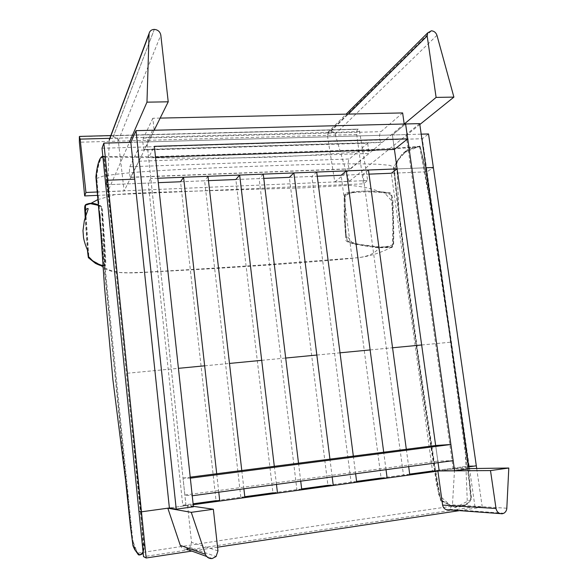 <?xml version="1.0" encoding="UTF-8"?>
<svg xmlns="http://www.w3.org/2000/svg" width="588" height="588" viewBox="0 0 588 588"><rect width="100%" height="100%" fill="white"/><g stroke="black" fill="none" stroke-linecap="round" stroke-linejoin="round"><path stroke-width="0.44" stroke-dasharray="2.94 2.21" d="M152.843 118.247L143.443 138.084C142.524 139.804 143.068 149.117 144.222 149.712L154.152 130.271L152.843 118.247L160.171 118.092M402.633 112.933L380.995 131.653C378.892 133.292 379.135 141.965 381.509 142.48L382.457 142.23L404.191 124.002M154.152 130.271L404.199 124.061M137.68 150.227L129.845 166.749C129.066 168.205 129.61 176.863 130.602 177.392L138.849 161.222L137.68 150.227L367.662 143.193L349.404 158.981C347.596 160.377 347.905 168.491 349.963 168.947L369.051 153.431L367.662 143.193M138.849 161.222L369.051 153.431M241.786 470.51L243.888 488.812M244.902 497.602L240.815 497.264L216.039 500.66L180.553 181.758L204.609 180.788L240.815 497.264M207.983 176.29L204.609 180.788M218.773 492.193L216.707 473.744M298.528 463.197L300.718 481.16M301.769 489.797L296.881 489.576L272.95 492.854L235.847 179.524L259.117 178.583L296.881 489.576M263.255 174.129L259.117 178.583M276.463 484.424L274.309 466.321M353.337 456.126L355.615 473.774M356.703 482.248L351.073 482.153L327.935 485.32L289.347 177.363L311.868 176.451L351.073 482.153M316.712 172.041L311.868 176.451M332.183 476.927L329.941 459.14M406.323 449.291L408.675 466.629M409.807 474.957L403.471 474.972L381.097 478.037L341.136 175.268L362.95 174.386L403.471 474.972M368.456 170.02L362.95 174.386M386.022 469.68L383.707 452.209M193.386 506.334L187.565 505.482L169.388 507.973L185.984 505.695L182.765 505.217L148.257 183.059L105.73 184.779L158.29 182.655M185.984 505.695L150.807 178.524L148.257 183.059M182.765 505.217L193.114 503.798M157.812 178.252L150.807 178.524M439.229 470.915L468.79 466.857L439.229 470.915L397.135 168.91L426.013 167.771L397.157 168.896M432.525 470.988L469.15 465.968L432.525 470.988L391.292 173.247L427.057 171.799L433.356 167.484L427.057 171.799L422.324 138.724L428.534 133.954M476.699 468.489L482.27 507.179L474.979 506.716L427.057 171.799L391.292 173.247M469.15 465.968L476.317 465.821L469.15 465.968M438.06 462.675L435.664 445.506L437.84 461.124L453.172 460.639M190.336 478.176L183.044 478.088L184.867 495.052L192.239 495.765M183.044 478.088L190.225 477.162M184.867 495.052L437.84 461.124M152.615 130.286L146.927 141.899L148.602 157.481L154.357 146.39M405.602 123.965L392.387 134.975L394.394 149.411M155.541 157.253L148.602 157.481M392.387 134.975L146.927 141.899M180.553 181.758L208.483 180.626M235.847 179.524L263.777 178.392M289.347 177.363L317.255 176.231M341.136 175.268L369.014 174.144M102.018 148.235L422.324 138.724M193.209 504.702L169.388 507.973L186.014 505.695L146.897 141.899L130.837 142.355L421.206 134.16M180.296 545.385C181.442 548.126 183.471 549.383 186.381 549.17L186.462 549.155M188.652 548.347L189.814 547.406L191.541 542.386L187.565 505.482M469.04 468.599L454.59 468.805L452.451 504.842L449.695 509.34L448.24 509.796M469.07 468.768L453.275 468.989L439.207 470.922L454.59 468.805M357.644 129.345C356.82 130.396 356.512 132.116 356.732 134.52L363.377 183.838L367.691 180.531L359.577 131.616L358.298 129.139L224.351 132.829L357.644 129.345M97.174 195.392L363.377 183.838M96.851 192.011L367.691 180.531M474.979 506.716L143.531 556.652M482.27 507.179L459.478 510.627M217.56 547.193L191.798 551.088M409.689 474.119L381.097 478.037M356.593 481.396L327.935 485.32M301.666 488.922L272.95 492.854M244.799 496.713L216.039 500.66M394.416 149.396L392.409 134.975L405.602 123.98M453.275 468.989L406.095 134.586L392.409 134.975M419.692 123.62L406.095 134.586M436.95 35.309L335.138 134.16L334.16 132.41L330.522 130.962L327.67 132.587L327.303 134.902L334.807 182.037L349.081 181.435L419.825 124.516M404.279 124.002L334.807 182.037M335.138 134.16L349.081 181.435M146.897 141.899L152.608 130.242M186.014 505.695L193.437 506.797M107.766 191.673L109.199 140.363L109.78 138.445L113.234 136.703L117.181 138.246L118.291 140.679L124.134 190.982L107.766 191.673L129.345 142.399M154.181 130.205L124.134 190.982M104.172 156.959L104.017 156.673C100.328 155.651 97.748 162.964 96.27 178.605C101.93 241.653 108.052 305.297 114.653 369.536L132.278 539.497L137.504 553.205C140.091 555.88 142.612 555.285 144.207 548.648L127.206 373.255C119.783 297.881 112.102 225.785 104.172 156.959L147 157.628C180.619 158.238 225.689 158.547 269.62 157.18C313.286 155.555 353.168 152.439 381.832 149.911L420.236 146.757C432.93 208.152 440.89 275.118 451.033 342.157L464.579 442.367C467.416 461.83 469.591 481.109 471.106 500.219C465.226 506.4 458.662 508.422 451.43 506.297L438.788 494.949L426.8 417.193L415.841 341.011C407.315 282.659 400.038 224.704 394.011 167.146C400.81 152.755 409.38 145.868 419.707 146.471L420.236 146.757M96.27 178.605L102.922 176.194C111.301 174.709 122.921 173.342 137.783 172.1C169.572 169.719 211.717 167.874 253.354 166.345C294.897 164.831 333.837 163.707 361.186 163.824L378.437 164.265L389.719 165.338L394.011 167.146M133.38 545.649C131.778 538.917 129.75 514.662 128.03 499.668C117.975 403.566 108.611 310.383 99.953 220.118L96.506 175.283C97.63 167.411 99.049 161.759 100.761 158.334L103.745 156.57L109.64 204.058L121.959 321.754L140.363 505.989L143.553 551.904L140.539 554.94C138.334 554.388 135.946 551.294 133.38 545.649M440.941 500.447C428.336 433.113 418.068 357.401 408.366 286.4L399.171 215.59L396.628 161.715L407.197 149.977L419.575 146.456L432.121 214.069L454.583 367.676L465.159 446.865L467.386 504.261L454.443 506.988L440.941 500.447M393.144 244.542C383.097 248.922 372.05 247.026 362.186 245.468L352.543 243.167L345.597 234.333L344.686 196.171C352.771 190.63 362.869 191.041 373.292 191.269L384.126 192.386L392.468 201.713L393.144 244.542M103.04 265.533C103.753 264.666 105.237 267.797 105.281 262.718L103.179 225.601C102.547 219.324 102.356 208.997 100.93 206.88L98.115 205.227M85.532 216.48L87.862 250.701M87.877 250.892C88.553 261.226 90.368 257.61 91.625 260.197M100.541 265.21C108.317 273.67 124.575 273.618 148.735 272.178L214.414 268.547C271.237 265.092 329.949 260.778 357.989 257.684L358.261 257.647C368.772 256.39 375.776 252.965 379.26 247.372L356.078 244.079L347.427 241.602C345.568 233.326 344.671 224.256 344.73 214.399L344.891 195.407C347.42 193.29 350.294 192.158 353.52 191.997C364.486 190.505 376.555 190.909 389.719 193.202C394.401 197.164 392.586 211.239 393.6 219.743C393.262 228.636 394.967 241.205 391.887 247.041L379.26 247.372M103.04 265.555C103.878 265.284 105.046 266.79 105.186 262.263L103.069 225.549C102.437 219.236 102.268 209.504 100.901 206.903L98.123 205.286M85.451 216.729L87.759 250.503M143.443 138.084L380.995 131.653M144.663 149.47L382.457 142.23M129.845 166.749L349.404 158.981M130.948 177.208L350.713 168.756M212.312 558.519L206.638 556.461M186.381 549.17L212.224 558.534M217.964 550.86L191.541 542.386M448.306 509.789L502.321 513.758M502.248 513.765L500.101 513.611M452.451 504.842L506.819 508.23M359.577 131.616L109.802 138.32M356.732 134.52L79.373 142.215M79.358 136.614L224.351 132.829L79.358 136.622M334.16 132.41L327.67 132.587M327.303 134.902L348.309 114.094M431.401 30.796L330.522 130.962M330.493 130.97L431.364 30.796M109.78 138.445L117.181 138.246M118.291 140.679L160.818 35.067M154.291 29.4L113.205 136.703M113.234 136.703L154.335 29.4M127.206 373.255L178.421 368.338M204.653 365.817L229.482 363.435M261.704 360.341L285.695 358.033M316.829 355.042L340.018 352.815M370.124 349.926L392.556 347.773M421.662 344.98L451.033 342.157M381.509 142.48L144.222 149.712M349.963 168.947L130.602 177.392M419.81 146.949L420.758 148.676L422.684 157.29L427.131 185.014L448.916 330.272L469.298 482.976L470.716 499.594L470.018 501.851L462.102 506.114L451.408 505.842L441.125 500.057L439.038 493.935L418.325 355.777L404.706 255.684L395.959 186.536L394.254 171.034L397.833 160.531C402.479 153.534 411.203 146.486 419.81 146.934L419.81 146.949M440.757 500.836L455.215 507.525L471.642 499.241L468.099 466.306L456.861 381.017L438.567 253.399L424.779 164.919L419.869 146.022L402.339 153.578L393.57 167.315L396.687 198.803L408.638 291.398L423.037 394.283L436.539 484.049L440.757 500.836M137.452 552.691L133.719 545.326L132.454 537.366L100.188 218.229M99.776 213.959L96.719 176.988C98.071 165.132 100.1 158.466 102.804 157.003L104.216 157.062L103.731 157.047L111.779 228.431L143.024 538.373C143.67 544.201 143.685 548.714 143.053 551.904M102.826 156.195L104.37 156.349L105.289 160.355L124.097 338.159L144.42 543.885L143.2 553.418M125.031 475.03L101.555 241.095M344.23 217.391L344.186 198.487C344.436 194.444 345.354 192.511 346.949 192.695C361.605 190.549 375.592 190.593 388.925 192.827C390.785 192.136 392.108 194.782 392.88 200.765L393.673 243.675L392.005 247.555L377.533 247.761L353.88 243.991C349.11 242.734 346.479 241.609 345.979 240.61L344.23 217.391M345.075 217.369L345.229 194.988C345.031 194.106 346.839 193.393 350.646 192.849C364.839 191.445 377.393 191.666 388.308 193.525L391.373 195.584L392.968 220.618L392.615 245.027L391.593 246.703L379.627 246.953L358.989 244.373L348.294 241.425L346.428 238.993L345.075 217.369M85.201 217.523L87.399 249.768M103.062 265.864C106.457 265.857 105.891 266.371 105.517 255.508L102.363 209.1L101.224 206.542L98.078 204.822L100.195 205.565L101.731 206.704L100.901 206.903M103.025 265.291C105.127 266.746 104.987 262.887 104.554 255.927L101.364 207.564C96.197 204.132 91.904 203.081 88.487 204.396L86.318 205.315C85.767 204.69 85.583 206.77 85.767 211.555L88.891 256.956M189.814 547.406L216.061 556.527M449.695 509.34L503.842 513.25M110.823 135.593L358.298 129.139M327.707 132.513L346.148 114.138M451.43 506.297L314.712 526.128L137.504 553.205M104.017 156.673L152.388 156.68L375.548 149.315L419.707 146.471M358.261 257.647L264.255 264.828L202.074 268.87L146.147 272.171L128.265 272.81L119.981 272.479C111.985 271.509 105.972 269.172 101.944 265.46M101.908 265.438L91.471 260.146M347.427 241.602L356.078 244.079M97.586 199.729L114.866 194.613C132.77 193.305 151.557 192.379 171.233 191.842L304.15 187.807L349.154 185.36C361.444 186.308 371.226 188.307 378.503 191.35L389.719 193.202M391.887 247.041C380.693 252.891 369.389 256.441 357.989 257.684"/><path stroke-width="0.88" d="M160.171 118.092L402.633 112.933L404.191 124.002M216.707 473.744L183.581 177.245L207.983 176.29L241.786 470.51M243.888 488.812L244.902 497.602L219.765 501.057L216.039 500.66L193.114 503.798M219.765 501.057L218.773 492.193M183.581 177.245L180.553 181.758L158.29 182.655M274.309 466.321L239.654 175.055L263.255 174.129L298.528 463.197M300.718 481.16L301.769 489.797L277.499 493.126L272.95 492.854L244.799 496.713M277.499 493.126L276.463 484.424M239.654 175.055L235.847 179.524L208.483 180.626M329.941 459.14L293.89 172.931L316.712 172.041L353.337 456.126M355.615 473.774L356.703 482.248L333.256 485.467L327.935 485.32L301.666 488.922M333.256 485.467L332.183 476.927M293.89 172.931L289.347 177.363L263.777 178.392M383.707 452.209L346.354 170.88L368.456 170.02L406.323 449.291M408.675 466.629L409.807 474.957L387.139 478.073L381.097 478.037L356.593 481.396M387.139 478.073L386.022 469.68M346.354 170.88L341.136 175.268L317.255 176.231M154.357 146.39L193.437 506.797L176.238 509.164L169.388 507.973L141.458 511.81L138.915 511.229L141.458 511.81L146.169 557.99L143.531 556.652L105.73 184.779L107.655 180.215L134.718 179.156L107.655 180.215L105.73 184.779L102.018 148.235L103.87 143.119L141.458 511.81L169.388 507.973L167.823 508.194L191.269 512.332L213.356 509.252L193.386 506.334M157.812 178.252L397.135 168.896L391.292 173.247L369.014 174.144M490.495 470.576L508.804 468.026L506.819 508.23C506.672 510.457 505.673 512.133 503.842 513.25L502.248 513.765C498.977 513.868 496.897 512.119 496.022 508.51L490.495 470.576L432.525 470.988L409.689 474.119M476.699 468.489L476.317 465.821L468.79 466.857L476.317 465.821L433.356 167.484L426.013 167.771L433.356 167.484L428.534 133.954L421.206 134.16M450.886 444.491L190.336 478.176L192.239 495.765L453.172 460.639L450.886 444.491L435.664 445.506L394.416 149.396M190.225 477.162L435.664 445.506M155.541 157.253L394.394 149.411L407.705 138.849L405.602 123.965L152.615 130.286M407.705 138.849L154.379 146.346M103.87 143.119L130.837 142.355L169.388 507.973M167.823 508.194L180.296 545.385L205.396 554.278C206.697 557.365 208.968 558.784 212.224 558.534L216.061 556.527L217.964 550.86L213.356 509.252M206.638 556.461L186.462 549.155L188.652 548.347M205.396 554.278L191.269 512.332M508.804 468.026L469.04 468.599M500.101 513.611L448.24 509.796C445.256 509.884 443.381 508.311 442.61 505.085L437.884 471.106M79.373 142.215L84.679 195.929L85.929 192.474L80.144 139.121L79.358 136.614L79.373 142.215M84.679 195.929L97.174 195.392M85.929 192.474L96.851 192.011M459.478 510.627L217.56 547.193M191.798 551.088L146.169 557.99M438.06 462.675L439.207 470.922L193.209 504.702M439.207 470.922L454.597 470.76L405.624 123.965L419.692 123.62L469.07 468.768L454.597 470.76M436.112 97.402L453.899 97.108L436.95 35.309C435.965 32.56 434.113 31.054 431.401 30.796L427.689 32.877L427.167 35.964L436.112 97.402L404.279 124.002M453.899 97.108L419.825 124.516M152.608 130.242L136.012 130.654L130.837 142.355M176.238 509.164L136.012 130.654M168.219 101.812L146.971 102.165L149.087 33.465C149.815 30.877 151.55 29.525 154.291 29.4L154.335 29.4C157.907 29.782 160.068 31.671 160.818 35.067L168.219 101.812L154.181 130.205M146.971 102.165L129.345 142.399M98.115 205.227L90.706 203.617L86.936 204.55C86.12 205.124 84.738 204.102 85.275 211.401L85.532 216.48M87.862 250.701L87.803 250.584C87.392 250.106 84.54 243.417 83.54 237.736L82.989 230.636L84.334 220.64C87.105 211.57 88.376 209.1 88.134 208.586C87.024 208.196 86.069 209.13 85.275 211.401M91.625 260.197C95.219 263.461 99.027 265.239 103.04 265.533M87.759 250.503C88.34 260.918 90.229 257.742 91.471 260.146L100.541 265.21L103.04 265.555M98.123 205.286L90.405 203.639L86.759 204.587C85.179 203.389 84.745 207.432 85.451 216.729M496.022 508.51L442.61 505.085M80.144 139.121L109.802 138.32M348.309 114.094L427.167 35.964M148.999 34.273L109.199 140.363M178.421 368.338L204.653 365.817M229.482 363.435L261.704 360.341M285.695 358.033L316.829 355.042M340.018 352.815L370.124 349.926M392.556 347.773L421.662 344.98M100.188 218.229L99.776 213.959M101.555 241.095L95.895 176.9C97.307 163.89 99.615 156.989 102.826 156.195M143.2 553.418C140.098 555.263 138.334 555.462 137.893 554.021L134.696 549.567L133.006 545.914L130.316 525.576L125.031 475.03M143.053 551.904C139.51 557.299 137.798 553.058 137.452 552.691M87.399 249.768C88.854 263.167 88.281 255.383 89.604 258.676L95.432 263.343C99.24 265.232 101.783 266.07 103.062 265.864M96.983 204.764L98.078 204.822C94.073 203.125 90.486 202.853 87.318 203.999C83.577 204.8 84.863 207.241 85.201 217.523M88.891 256.956L91.515 259.617C93.088 261.631 100.1 265.614 103.025 265.291M79.564 136.409L110.823 135.593M346.148 114.138L427.689 32.877M109.265 139.746L149.087 33.465M128.03 499.668L112.911 379.811L104.473 286.599L99.953 220.118M90.405 203.639L97.586 199.729"/></g></svg>
